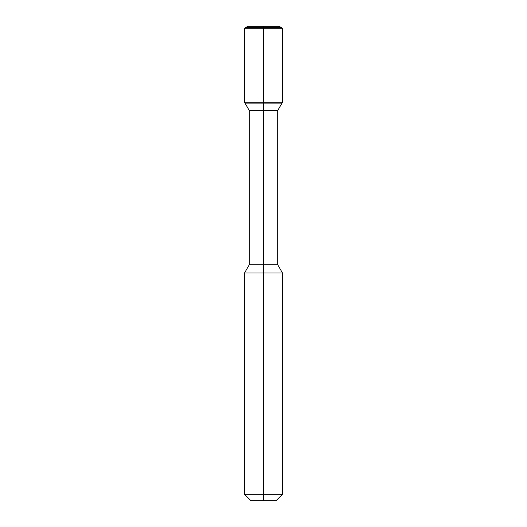 <?xml version="1.0" encoding="UTF-8"?>
<svg xmlns="http://www.w3.org/2000/svg" width="527" height="527" viewBox="0 0 527 527"><rect width="100%" height="100%" fill="white"/><g stroke="black" fill="none" stroke-linecap="round" stroke-linejoin="round"><path stroke-width="0.79" d="M244.528 272.986L244.528 494.326L250.852 500.65L276.148 500.65L282.472 494.326L282.472 272.986L244.528 272.986L249.271 264.771L249.271 110.505L245.444 103.878L281.556 103.878L282.505 102.238L282.505 28.247L244.495 28.247L245.444 27.7L281.556 27.7L282.505 28.247M247.782 26.35L279.218 26.35L281.556 27.7L245.444 27.7L247.782 26.35M249.271 110.505L277.729 110.505L281.556 103.878L245.444 103.878L244.495 102.238L244.495 28.247M249.271 264.771L277.729 264.771L277.729 110.505M244.528 494.326L282.472 494.326M244.495 102.238L282.505 102.238M263.5 500.65L263.5 26.35M277.729 264.771L282.472 272.986"/></g></svg>
